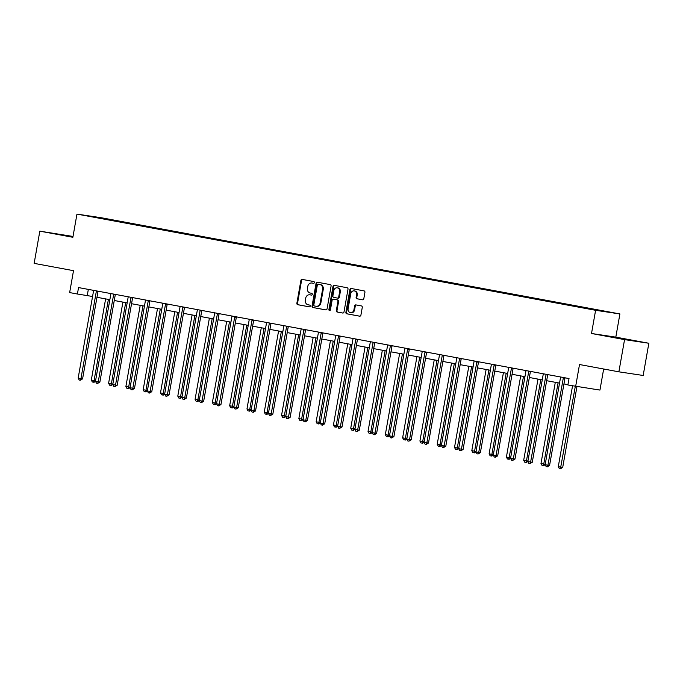 <?xml version="1.0" encoding="UTF-8"?>
<svg xmlns="http://www.w3.org/2000/svg" width="683" height="683" viewBox="0 0 683 683"><rect width="100%" height="100%" fill="white"/><g stroke="black" fill="none" stroke-linecap="round" stroke-linejoin="round"><path stroke-width="1.02" d="M314.368 282.574A0.896 0.777 -81.5 0 0 313.762 281.55L302.202 279.407A1.281 1.11 -81.5 0 0 300.887 280.465L296.874 303.235A1.281 1.11 -81.5 0 0 297.737 304.703L309.305 306.846A0.896 0.777 -81.5 0 0 309.612 305.07L308.118 304.797A4.107 3.543 -81.5 0 1 305.352 300.102L305.685 298.206A4.107 3.543 -81.5 0 1 309.775 294.791A4.107 3.543 -81.5 0 1 309.877 294.808L311.371 295.082A0.896 0.777 -81.5 0 0 311.687 293.314L310.193 293.033A4.107 3.543 -81.5 0 1 307.418 288.337L307.76 286.442A4.107 3.543 -81.5 0 1 311.849 283.027A4.107 3.543 -81.5 0 1 311.952 283.044L313.446 283.317A0.896 0.777 -81.5 0 0 314.368 282.574M624.638 339.024L609.467 336.48L624.638 339.024M72.97 236.702L59.114 234.397L72.927 236.975M362.494 299.794A1.281 1.11 -81.5 0 0 363.808 298.736L364.927 292.35A1.281 1.11 -81.5 0 0 364.065 290.881L351.224 288.499A1.281 1.11 -81.5 0 0 349.909 289.558L345.897 312.327A1.281 1.11 -81.5 0 0 346.768 313.796L359.608 316.178A1.281 1.11 -81.5 0 0 360.914 315.111L362.28 307.401A1.281 1.11 -81.5 0 0 361.409 305.933L355.92 304.908A1.281 1.11 -81.5 0 0 354.605 305.975L353.931 309.8A3.432 2.963 -81.5 0 1 350.507 312.66A3.432 2.963 -81.5 0 1 348.108 308.716L350.755 293.733A3.432 2.963 -81.5 0 1 354.17 290.873A3.432 2.963 -81.5 0 1 356.577 294.817L356.133 297.31A1.281 1.11 -81.5 0 0 356.996 298.778L362.562 299.803M73.013 236.455L39.827 231.161L34.15 263.373L73.508 270.673L69.649 292.58L77.41 294.014L78.545 287.577L569.024 378.553L567.889 384.99L599.947 390.078L603.661 369.008M624.552 339.613L648.85 343.259L615.81 337.137L591.512 333.492L624.552 339.613L618.875 371.825L579.508 364.526L575.649 386.433M591.512 333.492L595.602 310.295L76.957 214.095L101.255 217.74L619.899 313.941L595.602 310.295M39.827 231.161L72.868 237.291L76.957 214.095M331.084 286.066A1.281 1.11 -81.5 0 0 330.222 284.606L317.382 282.224A1.281 1.11 -81.5 0 0 316.067 283.283L312.054 306.052A1.281 1.11 -81.5 0 0 312.916 307.512L325.765 309.894A1.281 1.11 -81.5 0 0 327.072 308.836L331.084 286.066M334.303 285.357L347.143 287.739A1.281 1.11 -81.5 0 1 348.006 289.208L343.993 311.969A1.281 1.11 -81.5 0 1 342.712 313.045A1.281 1.11 -81.5 0 0 342.712 313.045L337.189 312.02A1.281 1.11 -81.5 0 1 336.326 310.552L337.948 301.314A1.281 1.11 -81.5 0 0 337.086 299.854L333.441 299.171A1.281 1.11 -81.5 0 0 332.126 300.238L330.435 309.851A0.896 0.777 -81.5 0 1 328.907 309.57L332.988 286.425A1.281 1.11 -81.5 0 1 334.269 285.357A1.281 1.11 -81.5 0 0 334.269 285.357M648.85 343.259L643.173 375.471L618.875 371.825M585.98 307.82L87.774 215.854L577.852 306.838L609.082 312.191L585.98 307.82L585.903 308.246M615.81 337.137L619.899 313.941M77.41 294.014L92.564 296.482M96.969 297.293L109.861 299.683M114.266 300.503L127.158 302.893M131.563 303.713L144.454 306.104M148.851 306.923L161.751 309.314M166.148 310.125L179.04 312.515M183.445 313.335L196.337 315.725M200.742 316.545L213.634 318.935M218.039 319.755L230.931 322.145M235.336 322.957L248.228 325.347M252.625 326.167L265.516 328.557M269.922 329.377L282.813 331.767M287.219 332.587L300.11 334.977M304.516 335.788L317.407 338.179M321.813 338.999L334.704 341.389M339.109 342.209L352.001 344.599M356.398 345.419L369.29 347.809M373.695 348.62L386.587 351.011M390.992 351.83L403.884 354.221M408.289 355.04L421.18 357.431M425.586 358.251L438.477 360.641M442.883 361.452L455.774 363.843M460.171 364.662L473.063 367.053M477.468 367.872L490.36 370.263M494.765 371.082L507.657 373.473M512.062 374.284L524.954 376.674M529.359 377.494L542.251 379.885M546.648 380.704L559.548 383.095M563.945 383.914L567.949 384.657M88.338 289.387L87.262 295.491M136.224 224.835L136.301 224.408M153.521 228.045L153.59 227.618M170.818 231.255L170.887 230.828M205.404 237.667L205.481 237.24M222.701 240.877L222.778 240.45M239.998 244.087L240.075 243.66M274.583 250.499L274.66 250.072M291.88 253.709L291.957 253.282M309.177 256.919L309.254 256.492M343.771 263.331L343.848 262.904M361.068 266.541L361.136 266.114M378.356 269.751L378.433 269.324M412.95 276.163L413.027 275.736M430.247 279.373L430.324 278.946M447.544 282.583L447.613 282.156M482.13 288.994L482.207 288.567M499.427 292.204L499.504 291.778M516.724 295.415L516.8 294.988M551.318 301.826L551.386 301.399M568.615 305.036L568.683 304.609M313.625 283.325L312.609 283.138A4.107 3.543 -81.5 0 0 312.507 283.121A4.107 3.543 -81.5 0 0 312.404 283.112M310.33 294.868A4.107 3.543 -81.5 0 1 310.432 294.885A4.107 3.543 -81.5 0 1 310.534 294.902L311.55 295.09M302.646 279.492A1.281 1.11 -81.5 0 0 301.544 280.568L297.532 303.329A1.281 1.11 -81.5 0 0 298.394 304.797L309.476 306.855M317.826 282.301A1.281 1.11 -81.5 0 0 316.724 283.385L312.712 306.146A1.281 1.11 -81.5 0 0 313.574 307.615L325.97 309.911M318.261 284.213A0.896 0.777 -81.5 0 0 317.347 284.956L313.821 304.942A0.896 0.777 -81.5 0 0 314.428 305.967L316.007 306.257A4.107 3.543 -81.5 0 0 316.109 306.274A4.107 3.543 -81.5 0 0 320.199 302.859L322.615 289.199A4.107 3.543 -81.5 0 0 319.84 284.504L318.918 284.316A0.896 0.777 -81.5 0 0 318.876 284.307M316.212 306.291L316.664 306.36A4.107 3.543 -81.5 0 0 316.767 306.377A4.107 3.543 -81.5 0 0 320.856 302.953L320.199 302.859M318.244 284.213L320.498 284.606A4.107 3.543 -81.5 0 1 323.272 289.302L320.856 302.953M342.892 313.053L337.189 312.02M334.03 299.265A1.281 1.11 -81.5 0 1 334.098 299.274L337.744 299.948A1.281 1.11 -81.5 0 1 338.606 301.416L336.975 310.645A1.281 1.11 -81.5 0 0 337.846 312.114M334.747 285.443A1.281 1.11 -81.5 0 0 333.646 286.519L329.565 309.664A0.896 0.777 -81.5 0 0 329.88 310.56M339.639 291.735A3.432 2.963 -81.5 0 0 337.24 287.799A3.432 2.963 -81.5 0 0 333.816 290.659L332.886 295.935A1.281 1.11 -81.5 0 0 333.748 297.404L337.393 298.078A1.281 1.11 -81.5 0 0 338.708 297.02L339.639 291.735L340.296 291.837A3.432 2.963 -81.5 0 0 337.897 287.902L337.24 287.799M338.085 298.181L338.051 298.181A1.281 1.11 -81.5 0 0 339.366 297.114L338.708 297.02M340.296 291.837L339.366 297.114M354.17 290.873L354.827 290.975A3.432 2.963 -81.5 0 1 357.226 294.911L356.791 297.412A1.281 1.11 -81.5 0 0 357.653 298.872L362.699 299.811M350.507 312.66L351.164 312.754A3.432 2.963 -81.5 0 0 354.588 309.894L353.931 309.8M356.364 304.994A1.281 1.11 -81.5 0 0 355.262 306.069L354.588 309.894M351.677 288.585A1.281 1.11 -81.5 0 0 350.567 289.66L346.554 312.421A1.281 1.11 -81.5 0 0 347.425 313.89L359.813 316.186M105.617 298.898L91.309 380.081L94.075 380.593L108.392 299.41M95.518 381.02L94.1 382.284L92.333 381.985L91.309 380.081M93.443 382.19L94.075 380.593L95.552 380.815M96.499 290.907L96.491 290.932A1.306 1.127 -81.5 0 0 96.32 291.393L80.944 378.621L78.169 378.109L93.554 290.881A1.306 1.127 -81.5 0 0 93.554 290.386L93.554 290.36M98.113 291.206A1.306 1.127 -81.5 0 0 97.968 291.641L82.583 378.869L80.944 378.621L80.312 380.218L79.202 380.013L78.169 378.109M82.583 378.869L80.312 380.218M122.914 302.108L108.606 383.291L111.372 383.803L125.689 302.62M112.815 384.23L111.397 385.494L109.63 385.195L108.606 383.291M110.74 385.4L111.372 383.803L112.849 384.025M140.211 305.318L125.894 386.493L128.669 387.013L142.986 305.83M130.112 387.432L128.694 388.704L126.927 388.396L125.894 386.493M128.037 388.601L128.669 387.013L130.146 387.235M114.539 294.253L113.788 294.134A1.306 1.127 -81.5 0 0 113.617 294.604L98.241 381.831L95.466 381.319L110.851 294.091A1.306 1.127 -81.5 0 0 110.851 293.596L110.851 293.562M115.41 294.416A1.306 1.127 -81.5 0 0 115.265 294.851L99.88 382.079L98.241 381.831L97.601 383.428L96.499 383.223L95.466 381.319M99.88 382.079L97.601 383.428M131.093 297.318L131.076 297.344A1.306 1.127 -81.5 0 0 130.914 297.814L115.538 385.041L112.763 384.529L128.139 297.293A1.306 1.127 -81.5 0 0 128.148 296.798L128.148 296.772M132.707 297.617A1.306 1.127 -81.5 0 0 132.553 298.061L117.177 385.289L115.538 385.041L114.898 386.638L113.788 386.424L112.763 384.529M117.177 385.289L114.898 386.638M157.508 308.52L143.191 389.703L145.966 390.215L160.283 309.04M147.408 390.642L145.991 391.914L144.224 391.607L143.191 389.703M145.334 391.811L145.966 390.215L147.443 390.437M174.805 311.73L160.488 392.913L163.263 393.425L177.571 312.242M164.705 393.852L163.28 395.115L161.521 394.817L160.488 392.913M162.622 395.022L163.263 393.425L164.74 393.647M192.102 314.94L177.785 396.123L180.56 396.635L194.868 315.452M181.994 397.062L180.577 398.326L178.809 398.027L177.785 396.123M179.919 398.232L180.56 396.635L182.037 396.857M148.39 300.529L148.373 300.554A1.306 1.127 -81.5 0 0 148.211 301.015L132.826 388.243L130.06 387.731L145.436 300.503A1.306 1.127 -81.5 0 0 145.445 300.008L145.436 299.982M150.004 300.827A1.306 1.127 -81.5 0 0 149.85 301.263L134.474 388.49L132.826 388.243L132.195 389.839L131.085 389.634L130.06 387.731M134.474 388.49L132.195 389.839M162.742 303.218L162.733 303.192A1.306 1.127 -81.5 0 1 162.733 303.713L147.357 390.941L150.123 391.453L151.771 391.701L167.147 304.473A1.306 1.127 -81.5 0 1 167.301 304.037M165.687 303.739L165.67 303.764A1.306 1.127 -81.5 0 0 165.508 304.225L150.123 391.453L149.492 393.049L148.382 392.845L147.357 390.941M151.771 391.701L149.492 393.049M180.03 306.428L180.03 306.394A1.306 1.127 -81.5 0 1 180.03 306.923L164.646 394.151L167.42 394.663L169.06 394.911L184.444 307.683A1.306 1.127 -81.5 0 1 184.589 307.248M182.976 306.94L182.967 306.966A1.306 1.127 -81.5 0 0 182.805 307.435L167.42 394.663L166.789 396.26L165.679 396.055L164.646 394.151M169.06 394.911L166.789 396.26M197.327 309.63L197.327 309.604A1.306 1.127 -81.5 0 1 197.327 310.125L181.943 397.361L184.717 397.873L186.357 398.121L201.741 310.893A1.306 1.127 -81.5 0 1 201.886 310.449M200.273 310.15L200.264 310.176A1.306 1.127 -81.5 0 0 200.093 310.645L184.717 397.873L184.086 399.47L182.976 399.256L181.943 397.361M186.357 398.121L184.086 399.47M218.312 313.497L217.561 313.386A1.306 1.127 -81.5 0 0 217.39 313.847L202.014 401.075L199.24 400.562L214.624 313.335A1.306 1.127 -81.5 0 0 214.624 312.84L214.624 312.814M219.183 313.659A1.306 1.127 -81.5 0 0 219.038 314.095L203.654 401.322L202.014 401.075L201.374 402.671L200.273 402.466L199.24 400.562M203.654 401.322L201.374 402.671M234.867 316.571L234.85 316.596A1.306 1.127 -81.5 0 0 234.687 317.057L219.311 404.285L216.537 403.773L231.913 316.545A1.306 1.127 -81.5 0 0 231.921 316.05L231.913 316.024M236.48 316.869A1.306 1.127 -81.5 0 0 236.327 317.305L220.951 404.532L219.311 404.285L218.671 405.881L217.561 405.676L216.537 403.773M220.951 404.532L218.671 405.881M252.164 319.781L252.147 319.798A1.306 1.127 -81.5 0 0 251.984 320.267L236.6 407.495L233.834 406.983L249.21 319.755A1.306 1.127 -81.5 0 0 249.218 319.26L249.21 319.226M253.777 320.079A1.306 1.127 -81.5 0 0 253.624 320.515L238.247 407.742L236.6 407.495L235.968 409.091L234.858 408.886L233.834 406.983M238.247 407.742L235.968 409.091M269.461 322.982L269.444 323.008A1.306 1.127 -81.5 0 0 269.281 323.477L253.897 410.705L251.131 410.193L266.507 322.957A1.306 1.127 -81.5 0 0 266.515 322.461L266.507 322.436M271.074 323.281A1.306 1.127 -81.5 0 0 270.92 323.725L255.536 410.953L253.897 410.705L253.265 412.301L252.155 412.088L251.131 410.193M255.536 410.953L253.265 412.301M283.804 325.671L283.804 325.646A1.306 1.127 -81.5 0 1 283.804 326.167L268.419 413.394L271.194 413.915L272.833 414.154L288.217 326.926A1.306 1.127 -81.5 0 1 288.363 326.491M286.749 326.192L286.74 326.218A1.306 1.127 -81.5 0 0 286.578 326.679L271.194 413.915L270.562 415.503L269.452 415.298L268.419 413.394M272.833 414.154L270.562 415.503M301.101 328.882L301.101 328.856A1.306 1.127 -81.5 0 1 301.101 329.377L285.716 416.604L288.491 417.117L290.13 417.364L305.514 330.137A1.306 1.127 -81.5 0 1 305.66 329.701M304.046 329.402L304.037 329.428A1.306 1.127 -81.5 0 0 303.867 329.889L288.491 417.117L287.859 418.713L286.749 418.508L285.716 416.604M290.13 417.364L287.859 418.713M322.086 332.749L321.334 332.63A1.306 1.127 -81.5 0 0 321.164 333.099L305.788 420.327L303.013 419.814L318.398 332.587A1.306 1.127 -81.5 0 0 318.398 332.092L318.398 332.058M322.957 332.911A1.306 1.127 -81.5 0 0 322.811 333.347L307.427 420.574L305.788 420.327L305.147 421.923L304.046 421.718L303.013 419.814M307.427 420.574L305.147 421.923M339.374 335.951L338.623 335.84A1.306 1.127 -81.5 0 0 338.461 336.309L323.076 423.537L320.31 423.025L335.686 335.788A1.306 1.127 -81.5 0 0 335.695 335.293L335.686 335.268M340.254 336.113A1.306 1.127 -81.5 0 0 340.1 336.557L324.724 423.784L323.076 423.537L322.444 425.133L321.334 424.92L320.31 423.025M324.724 423.784L322.444 425.133M355.937 339.024L355.92 339.05A1.306 1.127 -81.5 0 0 355.758 339.511L340.373 426.747L337.607 426.226L352.983 338.999A1.306 1.127 -81.5 0 0 352.991 338.503L352.983 338.478M357.55 339.323A1.306 1.127 -81.5 0 0 357.397 339.758L342.021 426.986L340.373 426.747L339.741 428.335L338.631 428.13L337.607 426.226M342.021 426.986L339.741 428.335M373.234 342.234L373.217 342.26A1.306 1.127 -81.5 0 0 373.055 342.721L357.67 429.949L354.895 429.436L370.28 342.209A1.306 1.127 -81.5 0 0 370.288 341.713L370.28 341.688M374.839 342.533A1.306 1.127 -81.5 0 0 374.694 342.968L359.309 430.196L357.67 429.949L357.038 431.545L355.928 431.34L354.895 429.436M359.309 430.196L357.038 431.545M390.522 345.444L390.514 345.461A1.306 1.127 -81.5 0 0 390.352 345.931L374.967 433.159L372.192 432.646L387.577 345.419A1.306 1.127 -81.5 0 0 387.577 344.924L387.577 344.889M392.136 345.743A1.306 1.127 -81.5 0 0 391.991 346.179L376.606 433.406L374.967 433.159L374.335 434.755L373.225 434.55L372.192 432.646M376.606 433.406L374.335 434.755M404.874 348.125L404.874 348.099A1.306 1.127 -81.5 0 1 404.874 348.62L389.489 435.856L392.264 436.369L393.903 436.616L409.288 349.389A1.306 1.127 -81.5 0 1 409.433 348.945M407.819 348.646L407.811 348.671A1.306 1.127 -81.5 0 0 407.64 349.141L392.264 436.369L391.624 437.965L390.522 437.752L389.489 435.856M393.903 436.616L391.624 437.965M422.171 351.335L422.171 351.31A1.306 1.127 -81.5 0 1 422.171 351.83L406.786 439.058L409.561 439.579L411.2 439.818L426.576 352.59A1.306 1.127 -81.5 0 1 426.73 352.155M425.116 351.856L425.099 351.882A1.306 1.127 -81.5 0 0 424.937 352.343L409.561 439.579L408.921 441.167L407.811 440.962L406.786 439.058M411.2 439.818L408.921 441.167M443.147 355.203L442.396 355.092A1.306 1.127 -81.5 0 0 442.234 355.553L426.849 442.78L424.083 442.268L439.459 355.04A1.306 1.127 -81.5 0 0 439.468 354.545L439.459 354.52M444.027 355.365A1.306 1.127 -81.5 0 0 443.873 355.8L428.497 443.028L426.849 442.78L426.218 444.377L425.108 444.172L424.083 442.268M428.497 443.028L426.218 444.377M460.444 358.413L459.693 358.293A1.306 1.127 -81.5 0 0 459.531 358.763L444.146 445.99L441.38 445.478L456.756 358.251A1.306 1.127 -81.5 0 0 456.765 357.755L456.756 357.721M461.324 358.575A1.306 1.127 -81.5 0 0 461.17 359.01L445.794 446.238L444.146 445.99L443.515 447.587L442.405 447.382L441.38 445.478M445.794 446.238L443.515 447.587M209.391 318.15L195.082 399.324L197.848 399.845L212.165 318.662M199.291 400.264L197.874 401.536L196.106 401.228L195.082 399.324M197.216 401.433L197.848 399.845L199.325 400.067M226.688 321.36L212.379 402.535L215.145 403.047L229.462 321.872M216.588 403.474L215.171 404.746L213.403 404.438L212.379 402.535M214.513 404.643L215.145 403.047L216.622 403.269M243.985 324.562L229.667 405.745L232.442 406.257L246.759 325.074M233.885 406.684L232.468 407.947L230.7 407.649L229.667 405.745M231.81 407.853L232.442 406.257L233.919 406.479M261.282 327.772L246.964 408.955L249.739 409.467L264.048 328.284M251.182 409.894L249.756 411.157L247.997 410.859L246.964 408.955M249.107 411.064L249.739 409.467L251.216 409.689M278.579 330.982L264.261 412.156L267.036 412.677L281.345 331.494M268.47 413.104L267.053 414.368L265.294 414.06L264.261 412.156M266.396 414.265L267.036 412.677L268.513 412.899M295.867 334.192L281.558 415.366L284.333 415.879L298.642 334.704M285.767 416.306L284.35 417.578L282.583 417.27L281.558 415.366M283.693 417.475L284.333 415.879L285.81 416.101M313.164 337.393L298.855 418.577L301.621 419.089L315.939 337.906M303.064 419.516L301.647 420.779L299.88 420.48L298.855 418.577M300.99 420.685L301.621 419.089L303.098 419.311M330.461 340.604L316.152 421.787L318.918 422.299L333.236 341.116M320.361 422.726L318.944 423.989L317.177 423.691L316.152 421.787M318.287 423.895L318.918 422.299L320.395 422.521M347.758 343.814L333.441 424.988L336.215 425.509L350.533 344.326M337.658 425.936L336.241 427.199L334.474 426.892L333.441 424.988M335.584 427.097L336.215 425.509L337.692 425.731M365.055 347.024L350.738 428.198L353.512 428.711L367.821 347.536M354.955 429.137L353.529 430.41L351.771 430.102L350.738 428.198M352.88 430.307L353.512 428.711L354.989 428.933M382.352 350.225L368.035 431.408L370.809 431.921L385.118 350.746M372.244 432.348L370.826 433.62L369.059 433.312L368.035 431.408M370.169 433.517L370.809 431.921L372.286 432.143M399.64 353.435L385.332 434.619L388.098 435.131L402.415 353.948M389.541 435.558L388.123 436.821L386.356 436.522L385.332 434.619M387.466 436.727L388.098 435.131L389.575 435.353M416.937 356.646L402.629 437.82L405.395 438.341L419.712 357.158M406.837 438.768L405.42 440.031L403.653 439.724L402.629 437.82M404.763 439.929L405.395 438.341L406.872 438.563M434.234 359.856L419.917 441.03L422.692 441.542L437.009 360.368M424.134 441.969L422.717 443.241L420.95 442.934L419.917 441.03M422.06 443.139L422.692 441.542L424.169 441.764M451.531 363.057L437.214 444.24L439.989 444.753L454.306 363.578M441.431 445.179L440.014 446.451L438.247 446.144L437.214 444.24M439.357 446.349L439.989 444.753L441.466 444.975M468.828 366.267L454.511 447.45L457.286 447.963L471.594 366.78M458.728 448.39L457.303 449.653L455.544 449.354L454.511 447.45M456.645 449.559L457.286 447.963L458.763 448.185M486.125 369.477L471.808 450.652L474.583 451.173L488.891 369.99M476.017 451.6L474.6 452.863L472.832 452.556L471.808 450.652M473.942 452.761L474.583 451.173L476.06 451.395M503.414 372.687L489.105 453.862L491.871 454.374L506.188 373.2M493.314 454.801L491.897 456.073L490.129 455.766L489.105 453.862M491.239 455.971L491.871 454.374L493.348 454.596M477.007 361.478L476.99 361.503A1.306 1.127 -81.5 0 0 476.828 361.973L461.443 449.201L458.669 448.688L474.053 361.461A1.306 1.127 -81.5 0 0 474.062 360.957L474.053 360.931M478.612 361.777A1.306 1.127 -81.5 0 0 478.467 362.221L463.083 449.448L461.443 449.201L460.812 450.797L459.702 450.592L458.669 448.688M463.083 449.448L460.812 450.797M494.296 364.688L494.287 364.713A1.306 1.127 -81.5 0 0 494.116 365.174L478.74 452.411L475.966 451.89L491.35 364.662A1.306 1.127 -81.5 0 0 491.35 364.167L491.35 364.141M495.909 364.987A1.306 1.127 -81.5 0 0 495.764 365.422L480.38 452.65L478.74 452.411L478.109 453.999L476.999 453.794L475.966 451.89M480.38 452.65L478.109 453.999M520.711 375.889L506.402 457.072L509.168 457.584L523.485 376.41M510.611 458.011L509.194 459.283L507.426 458.976L506.402 457.072M508.536 459.181L509.168 457.584L510.645 457.806M508.647 367.377L508.647 367.352A1.306 1.127 -81.5 0 1 508.647 367.872L493.263 455.1L496.037 455.612L497.676 455.86L513.061 368.632A1.306 1.127 -81.5 0 1 513.206 368.197M511.593 367.898L511.584 367.924A1.306 1.127 -81.5 0 0 511.413 368.385L496.037 455.612L495.397 457.209L494.296 457.004L493.263 455.1M497.676 455.86L495.397 457.209M538.008 379.099L523.69 460.282L526.465 460.794L540.782 379.611M527.908 461.221L526.491 462.485L524.723 462.186L523.69 460.282M525.833 462.391L526.465 460.794L527.942 461.016M525.944 370.587L525.936 370.553A1.306 1.127 -81.5 0 1 525.936 371.082L510.56 458.31L513.334 458.822L514.973 459.07L530.35 371.842A1.306 1.127 -81.5 0 1 530.503 371.407M528.89 371.108L528.873 371.125A1.306 1.127 -81.5 0 0 528.71 371.595L513.334 458.822L512.694 460.419L511.584 460.214L510.56 458.31M514.973 459.07L512.694 460.419M555.305 382.309L540.987 463.492L543.762 464.005L558.079 382.821M545.205 464.431L543.788 465.695L542.02 465.388L540.987 463.492M543.13 465.601L543.762 464.005L545.239 464.227M543.241 373.789L543.233 373.763A1.306 1.127 -81.5 0 1 543.233 374.293L527.857 461.52L530.623 462.032L532.27 462.28L547.646 375.052A1.306 1.127 -81.5 0 1 547.8 374.608M546.921 374.446L546.169 374.335A1.306 1.127 -81.5 0 0 546.007 374.805L530.623 462.032L529.991 463.629L528.881 463.424L527.857 461.52M532.27 462.28L529.991 463.629M572.542 385.852L558.284 466.694L561.059 467.206L562.698 467.454L576.947 386.629M562.698 467.454L560.419 468.803L575.308 386.365M560.419 468.803L559.317 468.598L558.284 466.694M564.218 377.656L563.466 377.545A1.306 1.127 -81.5 0 0 563.304 378.015L547.92 465.243L545.154 464.722L560.53 377.494A1.306 1.127 -81.5 0 0 560.538 376.999L560.53 376.973M565.097 377.819A1.306 1.127 -81.5 0 0 564.943 378.254L549.567 465.482L547.92 465.243L547.288 466.83L546.178 466.626L545.154 464.722M549.567 465.482L547.288 466.83M312.609 283.138L311.952 283.044M310.534 294.902L309.877 294.808M298.394 304.797L297.737 304.703M297.532 303.329L296.874 303.235M301.544 280.568L300.887 280.465M313.574 307.615L312.916 307.512M312.712 306.146L312.054 306.052M316.724 283.385L316.067 283.283M323.272 289.302L322.615 289.199M320.498 284.606L319.84 284.504M336.975 310.645L336.326 310.552M338.606 301.416L337.948 301.314M337.744 299.948L337.086 299.854M334.098 299.274L333.441 299.171M329.565 309.664L328.907 309.57M333.646 286.519L332.988 286.425M357.653 298.872L356.996 298.778M356.791 297.412L356.133 297.31M357.226 294.911L356.577 294.817M355.262 306.069L354.605 305.975M347.425 313.89L346.768 313.796M346.554 312.421L345.897 312.327M350.567 289.66L349.909 289.558M96.491 290.932L97.242 291.043M96.32 291.393L97.968 291.641M113.617 294.604L115.265 294.851M131.076 297.344L131.828 297.455M130.914 297.814L132.553 298.061M148.373 300.554L149.125 300.665M148.211 301.015L149.85 301.263M165.67 303.764L166.421 303.875M165.508 304.225L167.147 304.473M182.967 306.966L183.718 307.085M182.805 307.435L184.444 307.683M200.264 310.176L201.015 310.287M200.093 310.645L201.741 310.893M217.39 313.847L219.038 314.095M234.85 316.596L235.601 316.707M234.687 317.057L236.327 317.305M252.147 319.798L252.898 319.917M251.984 320.267L253.624 320.515M269.444 323.008L270.195 323.119M269.281 323.477L270.92 323.725M286.74 326.218L287.492 326.329M286.578 326.679L288.217 326.926M304.037 329.428L304.789 329.539M303.867 329.889L305.514 330.137M321.164 333.099L322.811 333.347M338.461 336.309L340.1 336.557M355.92 339.05L356.671 339.161M355.758 339.511L357.397 339.758M373.217 342.26L373.968 342.371M373.055 342.721L374.694 342.968M390.514 345.461L391.265 345.581M390.352 345.931L391.991 346.179M407.811 348.671L408.562 348.782M407.64 349.141L409.288 349.389M425.099 351.882L425.859 351.993M424.937 352.343L426.576 352.59M442.234 355.553L443.873 355.8M459.531 358.763L461.17 359.01M476.99 361.503L477.741 361.614M476.828 361.973L478.467 362.221M494.287 364.713L495.038 364.824M494.116 365.174L495.764 365.422M511.584 367.924L512.335 368.035M511.413 368.385L513.061 368.632M528.873 371.125L529.624 371.245M528.71 371.595L530.35 371.842M546.007 374.805L547.646 375.052M563.304 378.015L564.943 378.254M312.507 283.121L311.849 283.027M310.432 294.885L309.775 294.791M316.767 306.377L316.109 306.274M334.064 299.265L333.406 299.171"/></g></svg>
